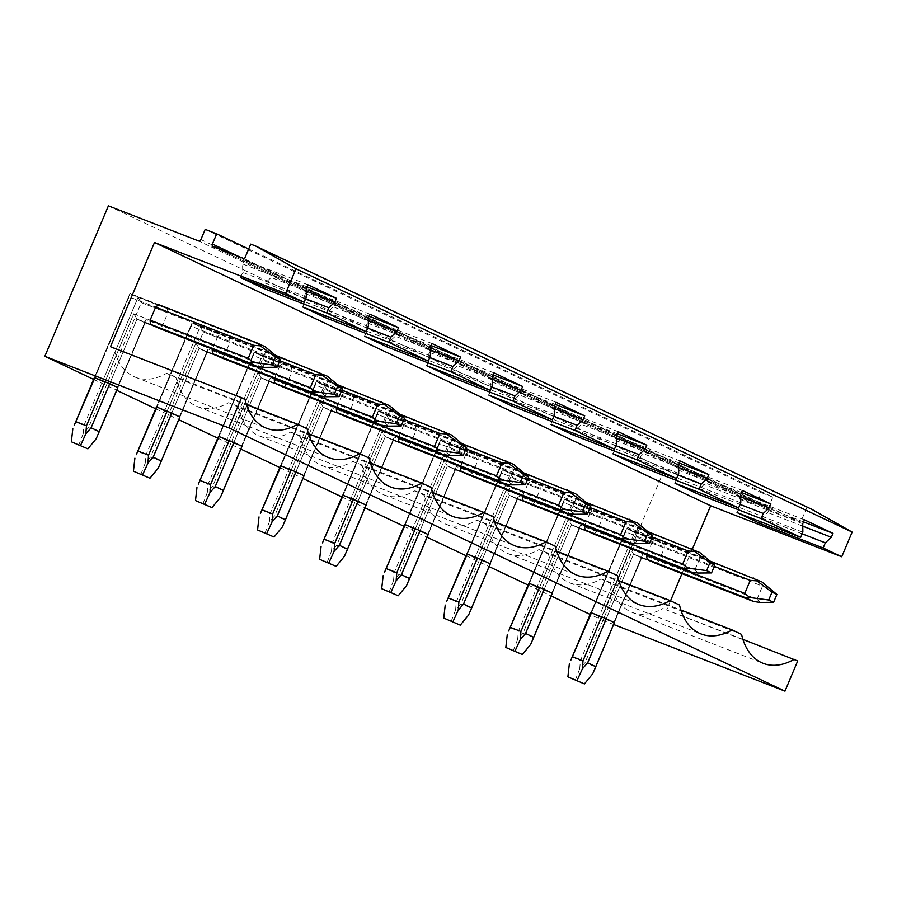 <?xml version="1.0" encoding="UTF-8"?>
<svg xmlns="http://www.w3.org/2000/svg" width="897" height="897" viewBox="0 0 897 897"><rect width="100%" height="100%" fill="white"/><g stroke="black" fill="none" stroke-linecap="round" stroke-linejoin="round"><path stroke-width="0.67" stroke-dasharray="4.49 3.36" d="M250.734 244.119L811.796 509.317M806.885 507.41L800.685 522.099L769.256 509.866L213.105 246.585M244.522 258.818L800.685 522.099M248.671 248.985L772.855 497.129L768.55 507.321A2.13 1.648 -64.7 0 0 769.256 509.866M772.855 497.129L761.351 492.655L757.057 502.847A2.13 1.648 -64.7 0 1 754.691 504.204L664.554 469.142L601.001 619.58L590.148 614.445M205.2 229.374L761.351 492.655M108.402 205.85L664.554 469.142M93.624 379.386L116.722 390.318M155.686 408.763L178.783 419.695M217.758 438.151L240.856 449.083M279.819 467.528L302.917 478.46M341.892 496.916L364.989 507.848M403.953 526.292L427.05 537.225M466.014 555.68L489.123 566.612M528.086 585.057L551.184 595.989M613.626 624.491L601.001 619.58M117.294 387.515L145.471 322.258L145.123 322.898L137.017 319.063L133.776 313.782L150.135 320.151L133.776 313.782L105.072 381.73L133.776 313.782L137.017 319.063L109.714 383.703L137.017 319.063L150.797 324.422L137.017 319.063L145.123 322.898L117.821 387.538L145.123 322.898L158.904 328.257A12.771 8.095 111.3 0 0 162.357 325.936L167.84 312.941A12.771 8.095 111.3 0 0 167.178 308.669L138.071 297.344L102.493 381.573L117.294 387.515L145.998 319.567L145.123 322.898L158.904 328.257M167.178 308.669L129.964 293.51L94.387 377.738L102.493 381.573M179.366 416.892L207.532 351.635L207.196 352.286L199.089 348.44L195.849 343.17L212.208 349.538L195.849 343.17L167.145 411.106L195.849 343.17L199.089 348.44L171.787 413.091L199.089 348.44L212.869 353.81L199.089 348.44L207.196 352.286L179.882 416.926L207.196 352.286L220.976 357.645A12.771 8.095 111.3 0 0 224.418 355.313L229.912 342.329A12.771 8.095 111.3 0 0 229.251 338.057L200.132 326.732L164.555 410.961L179.366 416.892L208.059 348.955L207.196 352.286L220.976 357.645M276.074 355.582L192.036 322.886L156.403 407.059L192.036 322.886L156.975 407.148L191.162 326.216L217.691 336.543A12.771 8.095 111.3 0 1 221.144 334.211L192.036 322.886L156.448 407.126L164.555 410.961M241.428 446.28L269.605 381.023L269.257 381.662L261.15 377.828L257.91 372.547L274.269 378.915L257.91 372.547L229.206 440.494L257.91 372.547L261.15 377.828L233.848 442.468L261.15 377.828L274.93 383.187L261.15 377.828L269.257 381.662L241.955 446.302L269.257 381.662L283.037 387.022A12.771 8.095 111.3 0 0 286.491 384.701L291.974 371.706A12.771 8.095 111.3 0 0 291.312 367.434L262.204 356.109L226.627 440.337L241.428 446.28L270.132 378.332L269.257 381.662L283.037 387.022M338.135 384.97L254.098 352.274L218.476 436.435L254.098 352.274L219.047 436.536L253.234 355.604L279.763 365.92A12.771 8.095 111.3 0 1 283.205 363.599L254.098 352.274L218.52 436.503L226.627 440.337M303.5 475.657L331.666 410.4L331.329 411.05L323.223 407.204L319.971 401.934L336.341 408.303L319.971 401.934L291.278 469.871L319.971 401.934L323.223 407.204L295.92 471.856L323.223 407.204L337.003 412.575L323.223 407.204L331.329 411.05L304.016 475.69L331.329 411.05L345.11 416.41A12.771 8.095 111.3 0 0 348.552 414.078L354.046 401.094A12.771 8.095 111.3 0 0 353.384 396.822L324.266 385.497L288.688 469.725L303.5 475.657L332.193 407.72L331.329 411.05L345.11 416.41M400.208 414.347L316.17 381.651L280.537 465.823L316.17 381.651L281.109 465.913L315.296 384.981L341.824 395.308A12.771 8.095 111.3 0 1 345.278 392.976L316.17 381.651L280.582 465.891L288.688 469.725M365.561 505.045L393.738 439.788L393.391 440.427L385.284 436.592L382.044 431.311L398.403 437.68L382.044 431.311L353.34 499.259L382.044 431.311L385.284 436.592L357.981 501.232L385.284 436.592L399.064 441.952L385.284 436.592L393.391 440.427L366.088 505.067L393.391 440.427L407.171 445.787A12.771 8.095 111.3 0 0 410.624 443.466L416.107 430.47A12.771 8.095 111.3 0 0 415.446 426.198L386.338 414.874L350.761 499.102L365.561 505.045L394.265 437.097L393.391 440.427L407.171 445.787M462.269 443.735L378.231 411.039L342.609 495.2L378.231 411.039L343.181 495.301L377.368 414.369L403.897 424.685A12.771 8.095 111.3 0 1 407.339 422.364L378.231 411.039L342.654 495.267L350.761 499.102M427.634 534.421L455.799 469.165L455.463 469.815L447.356 465.969L444.105 460.699L460.475 467.068L444.105 460.699L415.412 528.636L444.105 460.699L447.356 465.969L420.043 530.62L447.356 465.969L461.136 471.34L447.356 465.969L455.463 469.815L428.149 534.455L455.463 469.815L469.243 475.175A12.771 8.095 111.3 0 0 472.685 472.842L478.179 459.858A12.771 8.095 111.3 0 0 477.518 455.586L448.399 444.262L412.822 528.49L427.634 534.421L456.326 466.485L455.463 469.815L469.243 475.175M524.341 473.111L440.304 440.416L404.67 524.588L440.304 440.416L405.242 524.678L439.429 443.746L465.958 454.073A12.771 8.095 111.3 0 1 469.411 451.74L440.304 440.416L404.715 524.655L412.822 528.49M489.695 563.809L517.872 498.553L517.524 499.192L509.418 495.357L506.177 490.076L522.536 496.445L506.177 490.076L477.473 558.024L506.177 490.076L509.418 495.357L482.115 559.997L509.418 495.357L523.198 500.717L509.418 495.357L517.524 499.192L490.222 563.832L517.524 499.192L531.304 504.551A12.771 8.095 111.3 0 0 534.758 502.23L540.241 489.235A12.771 8.095 111.3 0 0 539.579 484.963L510.471 473.638L474.894 557.867L489.695 563.809L518.399 495.862L517.524 499.192L531.304 504.551M586.403 502.499L502.365 469.804L466.743 553.965L502.365 469.804L467.315 554.066L501.501 473.134L528.03 483.449A12.771 8.095 111.3 0 1 531.473 481.128L502.365 469.804L466.788 554.032L474.894 557.867M551.767 593.186L579.933 527.929L579.597 528.58L571.49 524.734L568.238 519.464L584.609 525.833L568.238 519.464L539.546 587.4L568.238 519.464L571.49 524.734L544.176 589.385L571.49 524.734L585.27 530.105L571.49 524.734L579.597 528.58L552.283 593.22L579.597 528.58L593.377 533.939A12.771 8.095 111.3 0 0 596.819 531.607L602.313 518.623A12.771 8.095 111.3 0 0 601.652 514.351L572.533 503.026L536.955 587.255L551.767 593.186L580.46 525.25L579.597 528.58L593.377 533.939M648.475 531.876L564.437 499.18L528.804 583.353L564.437 499.18L529.376 583.442L563.563 502.511L590.091 512.837A12.771 8.095 111.3 0 1 593.545 510.505L564.437 499.18L528.849 583.42L536.955 587.255M613.828 622.574L642.005 557.317L641.658 557.956L633.551 554.122L630.311 548.841L646.67 555.209L630.311 548.841L601.607 616.788L630.311 548.841L633.551 554.122L606.249 618.762L633.551 554.122L647.331 559.481L633.551 554.122L641.658 557.956L614.355 622.596L641.658 557.956L655.438 563.316A12.771 8.095 111.3 0 0 658.891 560.995L664.374 548A12.771 8.095 111.3 0 0 663.713 543.728L634.605 532.403L599.028 616.631L613.828 622.574L642.532 554.626L641.658 557.956L655.438 563.316M710.536 561.264L626.498 528.568L590.876 612.729L626.498 528.568L591.437 612.83L625.635 531.899L652.164 542.214A12.771 8.095 111.3 0 1 655.606 539.893L626.498 528.568L590.921 612.797L599.028 616.631M670.53 600.777L666.639 609.994L797.702 660.977M692.383 549.031L681.989 573.643M305.63 298.757L265.176 283.015L263.696 286.535M240.519 277.521L242.695 272.374L242.594 263.931L244.253 260.018L272.845 273.551L271.186 277.465L265.176 283.015M306.247 291.11L271.186 277.465M306.998 286.838L272.845 273.551M307.873 284.764L244.253 260.018M306.213 288.688L242.594 263.931M306.314 297.12L242.695 272.374M110.477 346.702L113.975 348.361A70.213 44.536 111.3 0 0 135.514 377.278A70.213 44.536 111.3 0 0 166.607 373.275L246.383 404.312M245.038 399.344L113.975 348.361M367.692 328.134L327.248 312.403L325.757 315.923M302.592 306.909L304.767 301.751L304.666 293.319L306.314 289.395L334.906 302.928L333.258 306.852L327.248 312.403M368.308 320.487L333.258 306.852M369.059 316.215L334.906 302.928M369.934 314.152L306.314 289.395M368.286 318.065L304.666 293.319M368.387 326.508L304.767 301.751M166.607 373.275L176.036 377.738A70.213 44.536 111.3 0 0 197.587 406.666A70.213 44.536 111.3 0 0 228.679 402.663L308.445 433.688M307.11 428.732L176.036 377.738M429.764 357.522L389.309 341.779L387.829 345.3M364.653 336.285L366.828 331.139L366.727 322.696L368.387 318.783L396.979 332.316L395.319 336.229L389.309 341.779M430.381 349.875L395.319 336.229M431.132 345.603L396.979 332.316M432.006 343.529L368.387 318.783M430.347 347.453L366.727 322.696M430.448 355.885L366.828 331.139M228.679 402.663L238.109 407.126A70.213 44.536 111.3 0 0 259.648 436.043A70.213 44.536 111.3 0 0 290.74 432.04L370.517 463.076M369.172 458.109L238.109 407.126M491.825 386.899L451.382 371.167L449.89 374.688M426.725 365.673L428.901 360.516L428.8 352.084L430.448 348.159L459.04 361.693L457.392 365.617L451.382 371.167M492.442 379.252L457.392 365.617M493.193 374.98L459.04 361.693M494.068 372.917L430.448 348.159M492.419 376.83L428.8 352.084M492.509 385.273L428.901 360.516M290.74 432.04L300.17 436.503A70.213 44.536 111.3 0 0 321.72 465.431A70.213 44.536 111.3 0 0 352.813 461.428L432.578 492.453M431.244 487.497L300.17 436.503M553.898 416.286L513.443 400.544L511.952 404.065M488.787 395.05L490.962 389.903L490.861 381.46L492.52 377.547L521.112 391.081L519.453 394.994L513.443 400.544M554.514 408.64L519.453 394.994M555.265 404.368L521.112 391.081M556.14 402.293L492.52 377.547M554.481 406.218L490.861 381.46M554.581 414.649L490.962 389.903M352.813 461.428L362.242 465.891A70.213 44.536 111.3 0 0 383.781 494.808A70.213 44.536 111.3 0 0 414.874 490.805L494.651 521.841M493.305 516.874L362.242 465.891M615.959 445.663L575.515 429.932L574.024 433.453M550.859 424.438L553.034 419.28L552.933 410.848L554.581 406.924L583.173 420.458L581.525 424.382L575.515 429.932M616.575 438.016L581.525 424.382M617.327 433.744L583.173 420.458M618.201 431.681L554.581 406.924M616.553 435.594L552.933 410.848M616.643 444.037L553.034 419.28M414.874 490.805L424.303 495.267A70.213 44.536 111.3 0 0 445.854 524.196A70.213 44.536 111.3 0 0 476.946 520.193L556.712 551.218M555.378 546.262L424.303 495.267M678.031 475.051L637.576 459.309L636.085 462.83M612.92 453.815L615.095 448.668L614.994 440.225L616.654 436.312L645.246 449.846L643.586 453.759L637.576 459.309M678.648 467.404L643.586 453.759M679.399 463.132L645.246 449.846M680.274 461.058L616.654 436.312M678.614 464.982L614.994 440.225M678.715 473.414L615.095 448.668M476.946 520.193L486.376 524.655A70.213 44.536 111.3 0 0 507.915 553.572A70.213 44.536 111.3 0 0 539.007 549.569L618.784 580.606M617.439 575.639L486.376 524.655M740.092 504.428L699.649 488.697L698.158 492.218M674.993 483.203L677.168 478.045L677.067 469.613L678.715 465.689L707.307 479.222L705.659 483.147L699.649 488.697M740.709 496.781L705.659 483.147M741.46 492.509L707.307 479.222M742.335 490.446L678.715 465.689M740.687 494.359L677.067 469.613M740.776 502.802L677.168 478.045M539.007 549.569L548.437 554.032A70.213 44.536 111.3 0 0 569.987 582.96A70.213 44.536 111.3 0 0 601.08 578.957L680.845 609.982M679.511 605.027L548.437 554.032M804.407 519.823L740.787 495.077L769.379 508.61L767.72 512.523L761.71 518.074L760.219 521.594M803.533 521.897L769.379 508.61M802.165 533.816L761.71 518.074M737.054 512.579L739.229 507.433L739.128 498.99L740.787 495.077M802.781 526.169L767.72 512.523M802.748 523.747L739.128 498.99M802.849 532.179L739.229 507.433M742.918 639.37L666.639 609.994M601.08 578.957L610.509 583.42A70.213 44.536 111.3 0 0 632.049 612.337A70.213 44.536 111.3 0 0 663.141 608.334M741.572 634.403L610.509 583.42M217.691 336.543L212.398 349.068M221.144 334.211L229.251 338.057M279.763 365.92L274.471 378.456M283.205 363.599L291.312 367.434M341.824 395.308L336.532 407.832M345.278 392.976L353.384 396.822M403.897 424.685L398.604 437.22M407.339 422.364L415.446 426.198M465.958 454.073L460.666 466.597M469.411 451.74L477.518 455.586M528.03 483.449L522.738 495.985M531.473 481.128L539.579 484.963M590.091 512.837L584.799 525.362M593.545 510.505L601.652 514.351M652.164 542.214L646.872 554.75M655.606 539.893L663.713 543.728M159.072 304.834L129.964 293.51L94.342 377.671L129.964 293.51L129.101 296.84L155.63 307.155L129.101 296.84L94.914 377.772L129.964 293.51L138.071 297.344L83.87 425.649L75.763 421.814L74.496 424.662M265.288 346.836L138.071 297.344L141.311 302.625L167.84 312.941M96.192 438.745L145.998 319.567L162.357 325.936M270.636 350.738L265.949 351.108L141.311 302.625L107.124 383.557M279.808 360.706L191.162 326.216L192.036 322.886L200.132 326.732L145.942 455.037L137.835 451.202L136.557 454.05M327.36 376.224L200.132 326.732L203.384 332.002L229.912 342.329M158.264 468.133L208.059 348.955L224.418 355.313M332.697 380.126L328.022 380.496L203.384 332.002L169.197 412.934M341.88 390.094L253.234 355.604L254.098 352.274L262.204 356.109L208.003 484.414L199.896 480.579L198.629 483.427M389.421 405.601L262.204 356.109L265.445 361.39L291.974 371.706M220.326 497.51L270.132 378.332L286.491 384.701M394.77 409.503L390.083 409.873L265.445 361.39L231.258 442.322M403.942 419.471L315.296 384.981L316.17 381.651L324.266 385.497L270.075 513.802L261.969 509.967L260.691 512.815M451.494 434.989L324.266 385.497L327.517 390.767L354.046 401.094M282.398 526.898L332.193 407.72L348.552 414.078M456.831 438.891L452.155 439.261L327.517 390.767L293.33 471.699M466.014 448.859L377.368 414.369L378.231 411.039L386.338 414.874L332.137 543.178L324.03 539.344L322.763 542.192M513.555 464.366L386.338 414.874L389.578 420.155L416.107 430.47M344.459 556.275L394.265 437.097L410.624 443.466M518.903 468.268L514.216 468.638L389.578 420.155L355.391 501.087M528.075 478.236L439.429 443.746L440.304 440.416L448.399 444.262L394.209 572.566L386.102 568.732L384.824 571.58M575.627 493.754L448.399 444.262L451.651 449.532L478.179 459.858M406.532 585.663L456.326 466.485L472.685 472.842M580.964 497.656L576.289 498.026L451.651 449.532L417.464 530.463M590.148 507.624L501.501 473.134L502.365 469.804L510.471 473.638L456.27 601.943L448.164 598.108L446.897 600.956M637.689 523.13L510.471 473.638L513.712 478.92L540.241 489.235M468.593 615.039L518.399 495.862L534.758 502.23M643.037 527.032L638.35 527.402L513.712 478.92L479.525 559.851M652.209 537L563.563 502.511L564.437 499.18L572.533 503.026L518.343 631.331L510.236 627.496L508.958 630.344M699.761 552.518L572.533 503.026L575.784 508.296L602.313 518.623M530.665 644.427L580.46 525.25L596.819 531.607M705.098 556.42L700.422 556.79L575.784 508.296L541.597 589.228M714.281 566.388L625.635 531.899L626.498 528.568L634.605 532.403L580.404 660.708L572.297 656.873L571.03 659.721M761.822 581.895L634.605 532.403L637.845 537.684L664.374 548M592.726 673.804L642.532 554.626L658.891 560.995M767.17 585.797L762.484 586.167L637.845 537.684L603.659 618.616M75.763 421.814L129.964 293.51L138.071 297.344L141.311 302.625L88.511 427.634L83.186 433.688L83.87 425.649M263.606 367.366L260.466 364.104L145.998 319.567L117.866 387.605M260.466 364.104L265.949 351.108M98.681 431.58L88.511 427.634M78.689 445.271L83.186 433.688M137.835 451.202L192.036 322.886L200.132 326.732L203.384 332.002L150.573 457.01L145.258 463.065L145.942 455.037M325.678 396.743L322.528 393.48L208.059 348.955L179.927 416.993M322.528 393.48L328.022 380.496M160.742 460.968L150.573 457.01M140.762 474.648L145.258 463.065M199.896 480.579L254.098 352.274L262.204 356.109L265.445 361.39L212.645 486.398L207.319 492.453L208.003 484.414M387.739 426.131L384.6 422.868L270.132 378.332L241.999 446.37M384.6 422.868L390.083 409.873M222.815 490.345L212.645 486.398M202.823 504.036L207.319 492.453M261.969 509.967L316.17 381.651L324.266 385.497L327.517 390.767L274.706 515.775L269.392 521.83L270.075 513.802M449.812 455.508L446.661 452.245L332.193 407.72L304.061 475.758M446.661 452.245L452.155 439.261M284.876 519.733L274.706 515.775M264.895 533.412L269.392 521.83M324.03 539.344L378.231 411.039L386.338 414.874L389.578 420.155L336.779 545.163L331.453 551.218L332.137 543.178M511.873 484.896L508.734 481.633L394.265 437.097L366.133 505.134M508.734 481.633L514.216 468.638M346.948 549.11L336.779 545.163M326.957 562.8L331.453 551.218M386.102 568.732L440.304 440.416L448.399 444.262L451.651 449.532L398.84 574.54L393.525 580.594L394.209 572.566M573.945 514.273L570.795 511.01L456.326 466.485L428.194 534.522M570.795 511.01L576.289 498.026M409.01 578.498L398.84 574.54M389.029 592.177L393.525 580.594M448.164 598.108L502.365 469.804L510.471 473.638L513.712 478.92L460.912 603.928L455.586 609.982L456.27 601.943M636.007 543.66L632.867 540.398L518.399 495.862L490.267 563.899M632.867 540.398L638.35 527.402M471.082 607.874L460.912 603.928M451.09 621.565L455.586 609.982M510.236 627.496L564.437 499.18L572.533 503.026L575.784 508.296L522.973 633.304L517.659 639.359L518.343 631.331M698.079 573.037L694.928 569.774L580.46 525.25L552.328 593.287M694.928 569.774L700.422 556.79M533.143 637.262L522.973 633.304M513.151 650.942L517.659 639.359M572.297 656.873L626.498 528.568L634.605 532.403L637.845 537.684L585.046 662.692L579.72 668.747L580.404 660.708M760.14 602.425L757.001 599.162L642.532 554.626L614.4 622.664M757.001 599.162L762.484 586.167M595.216 666.639L585.046 662.692M575.224 680.33L579.72 668.747M768.55 507.321L239.432 256.834M200.894 239.555L757.057 502.847M754.691 504.204L198.54 240.923M769.178 509.832L213.015 246.552M135.514 377.278L266.588 428.273M197.587 406.666L328.65 457.661M259.648 436.043L390.722 487.037M321.72 465.431L452.783 516.425M383.781 494.808L514.856 545.802M445.854 524.196L576.917 575.19M507.915 553.572L638.989 604.567M569.987 582.96L701.05 633.955M632.049 612.337L763.123 663.332M97.728 435.28L98.02 434.585M159.789 464.668L160.081 463.973M221.862 494.045L222.153 493.35M283.923 523.433L284.214 522.738M345.995 552.81L346.287 552.115M408.057 582.198L408.348 581.503M470.129 611.575L470.42 610.879M532.19 640.963L532.482 640.267M594.263 670.339L594.554 669.644"/><path stroke-width="1.35" d="M852.15 532.089L811.796 509.317L255.634 246.025L295.999 268.797L852.15 532.089L841.722 556.768L710.659 505.773L692.383 549.031M248.671 248.985L216.693 233.848L212.398 244.029A2.13 1.648 -64.7 0 0 213.105 246.585L244.522 258.818L250.734 244.119L255.634 246.025M216.693 233.848L205.2 229.374L200.894 239.555A2.13 1.648 -64.7 0 1 198.54 240.923L108.402 205.85L44.85 356.3L93.624 379.386M116.722 390.318L155.686 408.763M178.783 419.695L217.758 438.151M240.856 449.083L279.819 467.528M302.917 478.46L341.892 496.916M364.989 507.848L403.953 526.292M427.05 537.225L466.014 555.68M489.123 566.612L528.086 585.057M551.184 595.989L590.148 614.445M295.999 268.797L285.571 293.487L154.497 242.493L110.477 346.702L241.551 397.696L228.802 427.858L784.965 691.15L613.626 624.491M228.802 427.858L44.85 356.3M74.496 424.662L94.914 377.772L109.714 383.703L91.102 427.779L85.832 433.834L86.46 425.806L105.072 381.73M98.02 434.585L117.866 387.605L109.714 383.703M136.557 454.05L156.975 407.148L171.787 413.091L153.163 457.156L147.893 463.222L148.532 455.183L167.145 411.106M160.081 463.973L179.927 416.993L171.787 413.091M198.629 483.427L219.047 436.536L233.848 442.468L215.235 486.544L209.965 492.599L210.593 484.571L229.206 440.494M222.153 493.35L241.999 446.37L233.848 442.468M260.691 512.815L281.109 465.913L295.92 471.856L277.296 515.921L272.026 521.987L272.654 513.947L291.278 469.871M284.214 522.738L304.061 475.758L295.92 471.856M322.763 542.192L343.181 495.301L357.981 501.232L339.369 545.309L334.099 551.363L334.727 543.335L353.34 499.259M346.287 552.115L366.133 505.134L357.981 501.232M384.824 571.58L405.242 524.678L420.043 530.62L401.43 574.685L396.16 580.751L396.788 572.712L415.412 528.636M408.348 581.503L428.194 534.522L420.043 530.62M446.897 600.956L467.315 554.066L482.115 559.997L463.502 604.073L458.232 610.128L458.86 602.1L477.473 558.024M470.42 610.879L490.267 563.899L482.115 559.997M508.958 630.344L529.376 583.442L544.176 589.385L525.564 633.45L520.294 639.516L520.922 631.477L539.546 587.4M532.482 640.267L552.328 593.287L544.176 589.385M571.03 659.721L591.437 612.83L606.249 618.762L587.636 662.838L582.366 668.893L582.994 660.865L601.607 616.788M594.554 669.644L614.4 622.664L606.249 618.762M742.918 639.37L797.702 660.977L784.965 691.15M681.989 573.643L670.53 600.777M326.62 312.918L263 288.161L240.519 277.521L304.139 302.278L306.314 297.12L306.213 288.688L307.873 284.764L336.465 298.297L334.805 302.222L328.795 307.761L326.62 312.918L366.2 331.655L368.387 326.508L368.286 318.065L369.934 314.152L398.526 327.685L396.866 331.598L390.868 337.149L388.681 342.295L325.073 317.549L302.592 306.909L366.2 331.655M328.795 307.761L305.63 298.757M263.696 286.535L263 288.161M334.805 302.222L306.247 291.11M336.465 298.297L306.998 286.838M241.551 397.696L245.038 399.344A70.213 44.536 111.3 0 0 266.588 428.273A70.213 44.536 111.3 0 0 297.681 424.27L307.11 428.732A70.213 44.536 111.3 0 0 328.65 457.661A70.213 44.536 111.3 0 0 359.742 453.647L369.172 458.109A70.213 44.536 111.3 0 0 390.722 487.037A70.213 44.536 111.3 0 0 421.814 483.035L431.244 487.497A70.213 44.536 111.3 0 0 452.783 516.425A70.213 44.536 111.3 0 0 483.875 512.411L493.305 516.874A70.213 44.536 111.3 0 0 514.856 545.802A70.213 44.536 111.3 0 0 545.948 541.799L555.378 546.262A70.213 44.536 111.3 0 0 576.917 575.19A70.213 44.536 111.3 0 0 608.009 571.176L617.439 575.639A70.213 44.536 111.3 0 0 638.989 604.567A70.213 44.536 111.3 0 0 670.081 600.564L679.511 605.027A70.213 44.536 111.3 0 0 701.05 633.955A70.213 44.536 111.3 0 0 732.143 629.941L741.572 634.403A70.213 44.536 -68.7 0 0 763.123 663.332A70.213 44.536 -68.7 0 0 794.215 659.329M246.383 404.312L297.681 424.27M390.868 337.149L367.692 328.134M325.757 315.923L325.073 317.549M396.866 331.598L368.308 320.487M398.526 327.685L369.059 316.215M308.445 433.688L359.742 453.647M450.754 371.683L387.134 346.926L364.653 336.285L428.273 361.043L430.448 355.885L430.347 347.453L432.006 343.529L460.587 357.062L458.939 360.986L452.929 366.525L450.754 371.683L490.334 390.419L492.509 385.273L492.419 376.83L494.068 372.917L522.659 386.45L521 390.363L514.99 395.913L512.815 401.06L449.206 376.314L426.725 365.673L490.334 390.419M452.929 366.525L429.764 357.522M387.829 345.3L387.134 346.926M458.939 360.986L430.381 349.875M460.587 357.062L431.132 345.603M370.517 463.076L421.814 483.035M514.99 395.913L491.825 386.899M449.89 374.688L449.206 376.314M521 390.363L492.442 379.252M522.659 386.45L493.193 374.98M432.578 492.453L483.875 512.411M574.887 430.448L511.268 405.691L488.787 395.05L552.406 419.807L554.581 414.649L554.481 406.218L556.14 402.293L584.721 415.827L583.072 419.751L577.063 425.29L574.887 430.448L614.467 449.184L616.643 444.037L616.553 435.594L618.201 431.681L646.793 445.215L645.134 449.128L639.124 454.678L636.948 459.825L573.34 435.079L550.859 424.438L614.467 449.184M577.063 425.29L553.898 416.286M511.952 404.065L511.268 405.691M583.072 419.751L554.514 408.64M584.721 415.827L555.265 404.368M494.651 521.841L545.948 541.799M639.124 454.678L615.959 445.663M574.024 433.453L573.34 435.079M645.134 449.128L616.575 438.016M646.793 445.215L617.327 433.744M556.712 551.218L608.009 571.176M699.021 489.213L635.401 464.467L612.92 453.815L676.54 478.572L678.715 473.414L678.614 464.982L680.274 461.058L708.854 474.591L707.206 478.516L701.196 484.055L699.021 489.213L738.601 507.949L740.776 502.802L740.687 494.359L742.335 490.446L770.927 503.979L769.267 507.893L763.257 513.443L761.082 518.589L697.474 493.843L674.993 483.203L738.601 507.949M701.196 484.055L678.031 475.051M636.085 462.83L635.401 464.467M707.206 478.516L678.648 467.404M708.854 474.591L679.399 463.132M618.784 580.606L670.081 600.564M763.257 513.443L740.092 504.428M698.158 492.218L697.474 493.843M769.267 507.893L740.709 496.781M770.927 503.979L741.46 492.509M680.845 609.982L732.143 629.941M761.082 518.589L800.673 537.337L802.849 532.179L802.748 523.747L804.407 519.823L832.988 533.356L831.34 537.281L825.33 542.82L823.154 547.977L841.722 556.768M285.571 293.487L304.139 302.278M388.681 342.295L428.273 361.043M512.815 401.06L552.406 419.807M636.948 459.825L676.54 478.572M154.497 242.493L710.659 505.773M823.154 547.977L759.535 523.231L737.054 512.579L800.673 537.337M825.33 542.82L802.165 533.816M760.219 521.594L759.535 523.231M831.34 537.281L802.781 526.169M832.988 533.356L803.533 521.897M257.013 366.425L263.606 367.366L277.05 367.243L280.357 359.405L265.288 346.836L257.181 343.002L159.072 304.834A12.771 8.095 111.3 0 0 155.63 307.155L150.135 320.151A12.771 8.095 111.3 0 0 150.797 324.422L158.904 328.257L257.013 366.425L248.906 362.59L150.797 324.422M212.398 349.068L212.208 349.538A12.771 8.095 111.3 0 0 212.869 353.81L220.976 357.645L319.085 395.812L310.979 391.978L212.869 353.81M274.471 378.456L274.269 378.915A12.771 8.095 111.3 0 0 274.93 383.187L283.037 387.022L381.147 425.189L373.04 421.355L274.93 383.187M336.532 407.832L336.341 408.303A12.771 8.095 111.3 0 0 337.003 412.575L345.11 416.41L443.219 454.577L435.112 450.743L337.003 412.575M398.604 437.22L398.403 437.68A12.771 8.095 111.3 0 0 399.064 441.952L407.171 445.787L505.28 483.954L497.173 480.119L399.064 441.952M460.666 466.597L460.475 467.068A12.771 8.095 111.3 0 0 461.136 471.34L469.243 475.175L567.353 513.342L559.246 509.507L461.136 471.34M522.738 495.985L522.536 496.445A12.771 8.095 111.3 0 0 523.198 500.717L531.304 504.551L629.414 542.719L621.307 538.884L523.198 500.717M584.799 525.362L584.609 525.833A12.771 8.095 111.3 0 0 585.27 530.105L593.377 533.939L691.486 572.107L683.379 568.272L585.27 530.105M646.872 554.75L646.67 555.209A12.771 8.095 111.3 0 0 647.331 559.481L655.438 563.316L753.547 601.483L745.441 597.649L647.331 559.481M257.181 343.002L260.265 345.827L253.739 345.323L248.245 358.318L150.135 320.151M155.63 307.155L253.739 345.323M260.265 345.827L275.469 357.096L280.357 359.405M248.906 362.59L253.246 362.455L248.245 358.318M277.05 367.243L272.161 364.933L275.469 357.096M253.246 362.455L272.161 364.933M117.821 387.538L99.197 431.614L91.102 427.779M99.197 431.614L96.192 438.745L87.884 448.848L71.356 441.795L87.884 448.848M85.832 433.834L80.562 445.383M76.29 421.848L86.46 425.806M72.825 428.777L71.356 441.795M319.085 395.812L325.678 396.743L339.122 396.631L342.43 388.793L327.36 376.224L276.074 355.582M319.254 372.39L322.337 375.215L315.8 374.711L310.317 387.706L212.208 349.538M279.808 360.706L315.8 374.711M322.337 375.215L337.541 386.472L342.43 388.793M310.979 391.978L315.307 391.832L310.317 387.706M339.122 396.631L334.233 394.31L337.541 386.472M315.307 391.832L334.233 394.31M179.882 416.926L161.269 461.002L153.163 457.156M161.269 461.002L158.264 468.133L149.956 478.236L133.429 471.183L149.956 478.236M147.893 463.222L142.623 474.76M138.362 451.225L148.532 455.183M134.886 458.165L133.429 471.183M381.147 425.189L387.739 426.131L401.183 426.008L404.491 418.17L389.421 405.601L338.135 384.97M381.315 401.766L384.398 404.592L377.872 404.087L372.378 417.083L274.269 378.915M341.88 390.094L377.872 404.087M384.398 404.592L399.602 415.86L404.491 418.17M373.04 421.355L377.379 421.22L372.378 417.083M401.183 426.008L396.295 423.698L399.602 415.86M377.379 421.22L396.295 423.698M241.955 446.302L223.331 490.379L215.235 486.544M223.331 490.379L220.326 497.51L212.017 507.612L195.49 500.56L212.017 507.612M209.965 492.599L204.695 504.148M200.423 480.613L210.593 484.571M196.959 487.542L195.49 500.56M443.219 454.577L449.812 455.508L463.256 455.396L466.563 447.558L451.494 434.989L400.208 414.347M443.387 431.154L446.471 433.98L439.934 433.475L434.451 446.471L336.341 408.303M403.942 419.471L439.934 433.475M446.471 433.98L461.675 445.237L466.563 447.558M435.112 450.743L439.44 450.597L434.451 446.471M463.256 455.396L458.367 453.075L461.675 445.237M439.44 450.597L458.367 453.075M304.016 475.69L285.403 519.767L277.296 515.921M285.403 519.767L282.398 526.898L274.09 537L257.562 529.948L274.09 537M272.026 521.987L266.757 533.524M262.496 509.989L272.654 513.947M259.02 516.93L257.562 529.948M505.28 483.954L511.873 484.896L525.317 484.772L528.625 476.935L513.555 464.366L462.269 443.735M505.448 460.531L508.532 463.357L502.006 462.852L496.512 475.847L398.403 437.68M466.014 448.859L502.006 462.852M508.532 463.357L523.736 474.625L528.625 476.935M497.173 480.119L501.513 479.985L496.512 475.847M525.317 484.772L520.428 482.463L523.736 474.625M501.513 479.985L520.428 482.463M366.088 505.067L347.464 549.143L339.369 545.309M347.464 549.143L344.459 556.275L336.151 566.377L319.624 559.324L336.151 566.377M334.099 551.363L328.829 562.912M324.557 539.377L334.727 543.335M321.092 546.307L319.624 559.324M567.353 513.342L573.945 514.273L587.389 514.16L590.697 506.323L575.627 493.754L524.341 473.111M567.521 489.919L570.593 492.745L564.067 492.24L558.584 505.235L460.475 467.068M528.075 478.236L564.067 492.24M570.593 492.745L585.808 504.002L590.697 506.323M559.246 509.507L563.574 509.361L558.584 505.235M587.389 514.16L582.501 511.839L585.808 504.002M563.574 509.361L582.501 511.839M428.149 534.455L409.537 578.531L401.43 574.685M409.537 578.531L406.532 585.663L398.223 595.765L381.696 588.712L398.223 595.765M396.16 580.751L390.89 592.289M386.629 568.754L396.788 572.712M383.154 575.695L381.696 588.712M629.414 542.719L636.007 543.66L649.45 543.537L652.758 535.7L637.689 523.13L586.403 502.499M629.582 519.296L632.665 522.121L626.14 521.617L620.646 534.612L522.536 496.445M590.148 507.624L626.14 521.617M632.665 522.121L647.869 533.39L652.758 535.7M621.307 538.884L625.646 538.749L620.646 534.612M649.45 543.537L644.562 541.227L647.869 533.39M625.646 538.749L644.562 541.227M490.222 563.832L471.598 607.908L463.502 604.073M471.598 607.908L468.593 615.039L460.284 625.142L443.757 618.089L460.284 625.142M458.232 610.128L452.963 621.677M448.691 598.142L458.86 602.1M445.226 605.071L443.757 618.089M691.486 572.107L698.079 573.037L711.523 572.925L714.831 565.088L699.761 552.518L648.475 531.876M691.654 548.684L694.727 551.509L688.201 551.005L682.718 564L584.609 525.833M652.209 537L688.201 551.005M694.727 551.509L709.942 562.767L714.831 565.088M683.379 568.272L687.707 568.126L682.718 564M711.523 572.925L706.634 570.604L709.942 562.767M687.707 568.126L706.634 570.604M552.283 593.22L533.67 637.296L525.564 633.45M533.67 637.296L530.665 644.427L522.357 654.53L505.83 647.477L522.357 654.53M520.294 639.516L515.024 651.054M510.763 627.519L520.922 631.477M507.287 634.459L505.83 647.477M753.547 601.483L760.14 602.425L773.584 602.302L776.892 594.464L761.822 581.895L710.536 561.264M753.715 578.06L756.799 580.886L750.273 580.381L744.779 593.377L646.67 555.209M714.281 566.388L750.273 580.381M756.799 580.886L772.003 592.155L776.892 594.464M745.441 597.649L749.78 597.514L744.779 593.377M773.584 602.302L768.695 599.992L772.003 592.155M749.78 597.514L768.695 599.992M614.355 622.596L595.731 666.673L587.636 662.838M595.731 666.673L592.726 673.804L584.418 683.906L567.891 676.854L584.418 683.906M582.366 668.893L577.085 680.442M572.824 656.907L582.994 660.865M569.348 663.836L567.891 676.854M239.432 256.834L212.398 244.029M74.204 425.346L94.342 377.671M136.266 454.723L156.403 407.059M198.338 484.111L218.476 436.435M260.399 513.488L280.537 465.823M322.472 542.876L342.609 495.2M384.533 572.252L404.67 524.588M446.605 601.64L466.743 553.965M508.666 631.017L528.804 583.353M570.739 660.405L590.876 612.729"/></g></svg>
